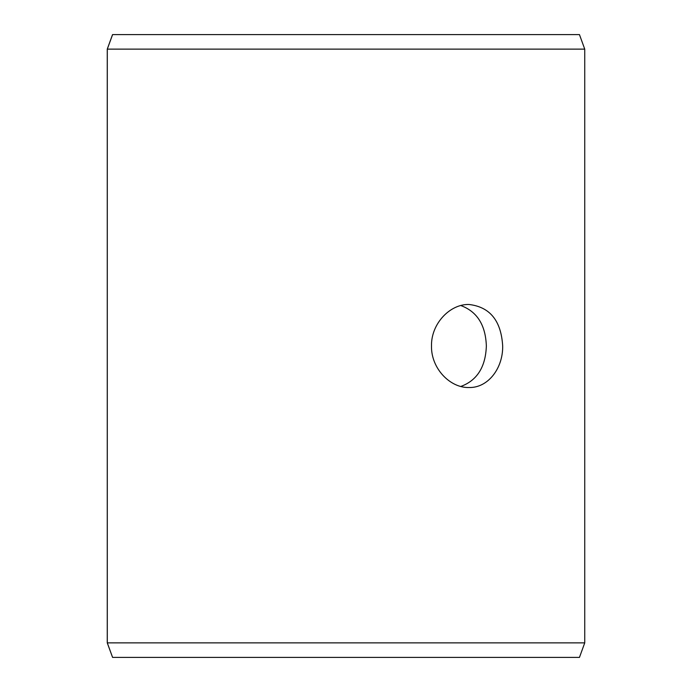 <?xml version="1.0" encoding="UTF-8"?>
<svg xmlns="http://www.w3.org/2000/svg" width="692" height="692" viewBox="0 0 692 692"><rect width="100%" height="100%" fill="white"/><g stroke="black" fill="none" stroke-linecap="round" stroke-linejoin="round"><path stroke-width="1.04" d="M107.295 642.868L112.588 657.4L107.26 642.868L107.26 49.132L112.545 34.6L579.455 34.6L584.74 49.132L107.295 49.132L107.295 642.868L584.74 642.868L584.74 49.132M112.588 34.6L107.295 49.132M112.588 657.4L579.455 657.4L584.74 642.868M460.837 386.447C477.108 380.453 485.611 366.968 486.355 346C485.611 325.032 477.108 311.556 460.829 305.553M502.677 346C503.084 368.248 488.059 388.056 468.96 387.52C449.947 388.039 431.004 368.248 431.497 346.017C430.986 323.787 449.947 303.944 468.96 304.48C489.945 306.911 501.181 320.751 502.677 346"/></g></svg>
